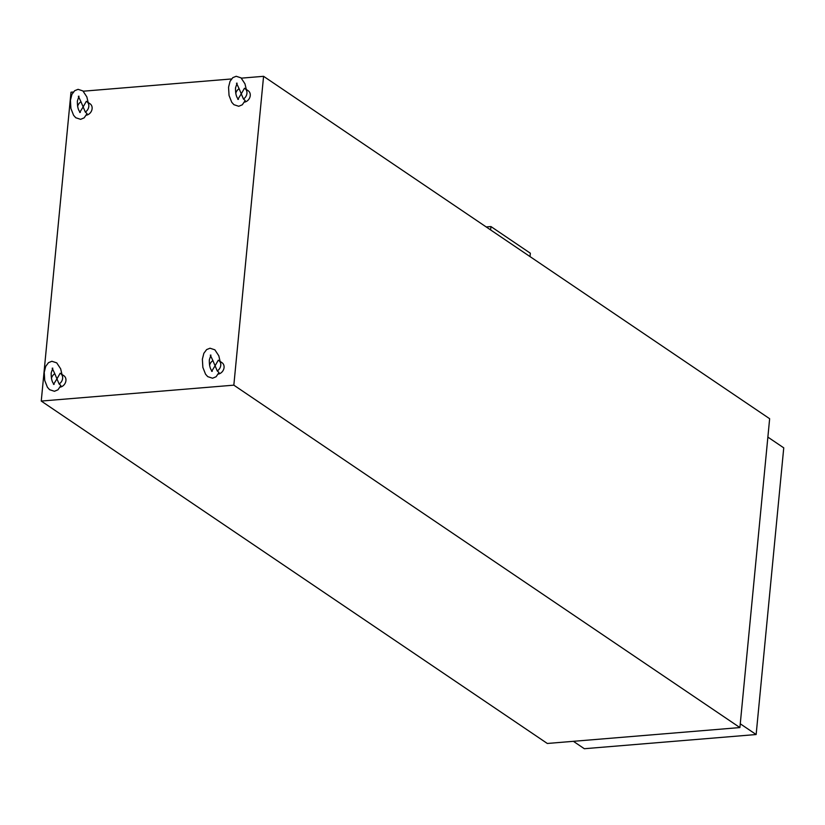 <?xml version="1.0" encoding="UTF-8"?>
<svg xmlns="http://www.w3.org/2000/svg" width="825" height="825" viewBox="0 0 825 825"><rect width="100%" height="100%" fill="white"/><g stroke="black" fill="none" stroke-linecap="round" stroke-linejoin="round"><path stroke-width="1.24" d="M80.974 101.753L78.375 96.267L78.983 96.216L77.385 100.99C77.261 106.559 78.231 110.364 80.314 112.417L79.705 112.458L83.139 106.91L85.305 112.056A6.456 5.311 -55.9 0 0 86.749 101.558A6.456 5.311 -55.9 0 0 86.336 101.31L83.139 106.91L80.974 101.753A6.456 5.311 -55.9 0 0 77.622 106.446M88.182 102.558L86.945 101.702M85.305 112.056L87.068 113.592L84.15 117.862L80.613 119.336L75.766 117.748L73.6 115.314L70.909 108.508L70.424 100.32L71.899 94.421L74.673 90.709L78.066 89.337L82.913 90.925L86.842 96.896L88.172 102.517M54.79 373.694L52.192 368.208L52.79 368.156L51.202 372.931C51.068 378.5 52.047 382.305 54.13 384.357L53.522 384.398L56.956 378.85L59.122 383.996A6.456 5.311 -55.9 0 0 60.565 373.498A6.456 5.311 -55.9 0 0 60.153 373.251L56.956 378.85L54.79 373.694A6.456 5.311 -55.9 0 0 51.439 378.397M61.988 374.498L60.761 373.642M59.122 383.996L60.885 385.533L57.967 389.802L54.429 391.287L49.582 389.689L47.417 387.255L44.725 380.449L44.241 372.271L45.715 366.362L48.489 362.649L51.882 361.278L56.729 362.866L60.658 368.837L61.988 374.468M239.106 88.698L236.507 83.212L237.105 83.16L235.517 87.935C235.383 93.493 236.362 97.309 238.446 99.351L237.837 99.402L241.271 93.844L243.437 99A6.456 5.311 -55.9 0 0 244.881 88.502A6.456 5.311 -55.9 0 0 244.468 88.254L241.271 93.844L239.106 88.698A6.456 5.311 -55.9 0 0 235.754 93.39M246.304 89.492L245.077 88.646M243.437 99L245.2 100.537L242.282 104.806L238.745 106.281L233.898 104.682L231.732 102.259L229.041 95.453L228.556 87.264L230.031 81.355L232.805 77.643L236.197 76.282L241.044 77.87L244.973 83.841L246.304 89.461M86.749 101.558L90.069 103.806A6.456 5.311 124.1 0 1 91.792 110.21A6.456 5.311 124.1 0 1 86.326 115.191M60.565 373.498L63.886 375.746A6.456 5.311 124.1 0 1 65.608 382.15A6.456 5.311 124.1 0 1 60.142 387.131M244.881 88.502L248.201 90.75A6.456 5.311 124.1 0 1 249.923 97.154A6.456 5.311 124.1 0 1 244.458 102.135M212.922 360.638L210.313 355.152L210.922 355.101L209.333 359.875C209.199 365.444 210.179 369.249 212.262 371.291L211.654 371.343L215.088 365.784L217.253 370.941A6.456 5.311 -55.9 0 0 218.697 360.442A6.456 5.311 -55.9 0 0 218.285 360.195L215.088 365.784L212.912 360.638A6.456 5.311 -55.9 0 0 209.571 365.331M220.12 361.443L218.893 360.587M217.253 370.941L219.017 372.477L216.098 376.747L212.561 378.221L207.714 376.633L205.549 374.199L202.857 367.393L202.373 359.205L203.847 353.296L206.621 349.594L210.004 348.222L214.861 349.81L218.79 355.781L220.12 361.402M218.697 360.442L222.007 362.691A6.456 5.311 124.1 0 1 223.74 369.095A6.456 5.311 124.1 0 1 218.274 374.076M490.617 229.928L490.937 226.555L530.341 253.213L530.011 256.585M486.203 226.947L490.937 226.555M573.385 741.314L584.327 748.718L756.143 734.528L740.262 723.793M767.869 437.106L783.75 447.851L756.143 734.528M233.836 385.162L263.577 76.312L769.643 418.718L739.901 727.567L547.315 743.469L41.25 401.063L233.836 385.162L739.901 727.567M263.577 76.312L241.364 78.148M231.474 78.963L83.242 91.204M73.353 92.018L70.991 92.214L41.25 401.063"/></g></svg>
